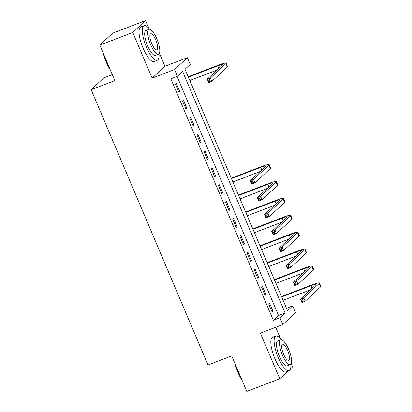 <?xml version="1.0" encoding="UTF-8"?>
<svg xmlns="http://www.w3.org/2000/svg" width="412" height="412" viewBox="0 0 412 412"><rect width="100%" height="100%" fill="white"/><g stroke="black" fill="none" stroke-linecap="round" stroke-linejoin="round"><path stroke-width="0.62" d="M292.716 305.895L295.584 312.656L282.797 324.543L279.928 317.776L285.114 312.96L182.619 71.497L177.433 76.318L174.564 69.551L187.352 57.67L190.22 64.437L185.04 69.252L287.53 310.715L292.716 305.895L286.5 308.274M290.532 368.771L292.551 366.896L291.186 363.683M280.593 338.731L275.721 327.252M112.327 74.603L103.927 77.817L91.14 89.703L207.988 364.981L231.724 355.891L246.798 391.4L279.763 378.777L288.055 371.073M91.14 89.703L114.876 80.613L99.802 45.104L112.589 33.223L145.554 20.6L132.767 32.481L152.146 78.136L174.564 69.551M152.146 78.136L164.934 66.255L159.408 53.23M148.814 28.279L145.554 20.6M164.934 66.255L187.352 57.67M99.802 45.104L132.767 32.481M177.433 76.318L170.841 78.841L273.336 320.299L278.517 315.484L177.057 76.462M175.352 84.079L178.798 92.195L179.663 91.392L176.218 83.275L175.352 84.079M182.531 100.986L185.977 109.103L186.842 108.305L183.397 100.188L182.531 100.986M189.711 117.899L193.156 126.015L194.016 125.212L190.571 117.096L189.711 117.899M196.885 134.806L200.33 142.923L201.195 142.119L197.75 134.003L196.885 134.806M204.064 151.714L207.509 159.83L208.374 159.027L204.929 150.91L204.064 151.714M211.243 168.626L214.688 176.743L215.548 175.939L212.103 167.823L211.243 168.626M218.417 185.534L221.862 193.65L222.727 192.847L219.282 184.731L218.417 185.534M225.596 202.441L229.041 210.558L229.906 209.754L226.461 201.638L225.596 202.441M232.775 219.354L236.22 227.465L237.08 226.667L233.635 218.551L232.775 219.354M239.949 236.261L243.394 244.378L244.259 243.574L240.814 235.458L239.949 236.261M247.128 253.169L250.573 261.285L251.438 260.482L247.993 252.365L247.128 253.169M254.307 270.076L257.752 278.193L258.612 277.394L255.167 269.278L254.307 270.076M261.481 286.989L264.926 295.105L265.792 294.302L262.346 286.186L261.481 286.989M268.66 303.896L272.105 312.013L272.971 311.209L269.525 303.093L268.66 303.896M282.797 324.543L260.384 333.123L279.763 378.777M273.336 320.299L279.928 317.776M278.517 315.484L285.114 312.96M178.628 91.788L179.663 91.392M185.802 108.701L186.842 108.305M192.981 125.609L194.016 125.212M200.16 142.516L201.195 142.119M207.334 159.423L208.374 159.027M214.513 176.336L215.548 175.939M221.692 193.243L222.727 192.847M228.866 210.151L229.906 209.754M236.045 227.064L237.08 226.667M243.224 243.971L244.259 243.574M250.398 260.878L251.438 260.482M257.577 277.791L258.612 277.394M264.756 294.698L265.792 294.302M271.935 311.606L272.971 311.209M209.425 79.825L208.106 80.33L208.678 81.684L210.002 81.179L209.425 79.825L210.434 78.017L211.866 81.396L208.57 82.663L207.138 79.279L210.434 78.017L225.797 63.742A11.093 1.262 -23 0 0 226.116 63.196A11.093 1.262 -23 0 0 218.499 65.122L188.207 76.72M188.377 77.126L217.634 65.925A7.395 0.839 157 0 1 222.712 64.638A7.395 0.839 157 0 1 222.501 65.003L207.138 79.279L208.106 80.33M189.814 80.505L217.031 70.086M210.002 81.179L211.866 81.396L227.233 67.125A11.093 1.262 -23 0 0 227.553 66.574L226.116 63.196M208.57 82.663L208.678 81.684M110.38 70.03A18.046 5.377 -111 0 1 106.291 62.269A18.046 5.377 -111 0 1 103.34 53.442M104.298 40.927L104.293 40.932A18.488 5.51 69 0 0 103.258 41.89M104.118 55.27A18.488 5.51 69 0 0 106.584 62.212A18.488 5.51 69 0 0 109.736 68.51M149.644 29.288A18.488 5.51 69 0 0 144.112 25.683A18.488 5.51 69 0 0 146.404 46.963A18.488 5.51 69 0 0 157.338 60.219A18.488 5.51 69 0 0 159.042 53.838M144.112 25.683L140.816 26.945A18.488 5.51 69 0 0 143.108 48.225A18.488 5.51 69 0 0 154.042 61.481L157.338 60.219M158.517 54.219L155.484 55.383A13.313 3.966 -111 0 1 147.614 45.84A13.313 3.966 -111 0 1 145.966 30.519L149 29.355A13.313 3.966 69 0 0 150.648 44.676A13.313 3.966 69 0 0 158.517 54.219A13.313 3.966 69 0 0 156.869 38.898A13.313 3.966 69 0 0 149 29.355M151.755 43.651A8.58 2.554 69 0 0 156.828 49.8A8.58 2.554 69 0 0 155.762 39.928A8.58 2.554 69 0 0 150.689 33.779A8.58 2.554 69 0 0 151.755 43.651M242.158 380.477A18.046 5.377 -111 0 1 238.069 372.716A18.046 5.377 -111 0 1 235.118 363.894M235.896 365.722A18.488 5.51 69 0 0 238.363 372.659A18.488 5.51 69 0 0 241.514 378.958M281.422 339.735A18.488 5.51 69 0 0 275.891 336.13A18.488 5.51 69 0 0 278.182 357.415A18.488 5.51 69 0 0 289.116 370.666A18.488 5.51 69 0 0 290.821 364.29M275.891 336.13L272.595 337.392A18.488 5.51 69 0 0 274.886 358.677A18.488 5.51 69 0 0 285.82 371.928L289.116 370.666M290.295 364.672L287.262 365.83A13.313 3.966 -111 0 1 279.393 356.287A13.313 3.966 -111 0 1 277.745 340.966L280.778 339.807A13.313 3.966 69 0 0 282.426 355.129A13.313 3.966 69 0 0 290.295 364.672A13.313 3.966 69 0 0 288.647 349.345A13.313 3.966 69 0 0 280.778 339.807M283.533 354.099A8.58 2.554 69 0 0 288.606 360.248A8.58 2.554 69 0 0 287.54 350.375A8.58 2.554 69 0 0 282.467 344.226A8.58 2.554 69 0 0 283.533 354.099M252.489 181.28L251.171 181.785L251.747 183.139L253.066 182.634L252.489 181.28L253.498 179.472L254.93 182.851L251.634 184.113L250.202 180.734L253.498 179.472L268.861 165.197A11.093 1.262 -23 0 0 269.18 164.645A11.093 1.262 -23 0 0 261.563 166.572L231.271 178.175M231.446 178.576L260.698 167.375A7.395 0.839 157 0 1 265.776 166.093A7.395 0.839 157 0 1 265.565 166.458L250.202 180.734L251.171 181.785M232.878 181.96L260.096 171.541M253.066 182.634L254.93 182.851L270.298 168.58A11.093 1.262 -23 0 0 270.617 168.029L269.18 164.645M251.634 184.113L251.747 183.139M259.668 198.187L258.35 198.692L258.921 200.047L260.24 199.542L259.668 198.187L260.672 196.38L262.109 199.763L258.813 201.025L257.376 197.642L260.672 196.38L276.04 182.104A11.093 1.262 -23 0 0 276.359 181.558A11.093 1.262 -23 0 0 268.742 183.484L238.45 195.082M238.62 195.489L267.877 184.288A7.395 0.839 157 0 1 272.955 183A7.395 0.839 157 0 1 272.739 183.366L257.376 197.642L258.35 198.692M240.057 198.867L267.275 188.449M260.24 199.542L262.109 199.763L277.472 185.488A11.093 1.262 -23 0 0 277.796 184.937L276.359 181.558M258.813 201.025L258.921 200.047M266.842 215.1L265.524 215.605L266.101 216.954L267.419 216.449L266.842 215.1L267.852 213.287L269.288 216.671L265.992 217.933L264.556 214.549L267.852 213.287L283.214 199.011A11.093 1.262 -23 0 0 283.538 198.466A11.093 1.262 -23 0 0 275.916 200.392L245.624 211.989M245.799 212.396L275.056 201.195A7.395 0.839 157 0 1 280.134 199.913A7.395 0.839 157 0 1 279.918 200.278L264.556 214.549L265.524 215.605M247.236 215.78L274.449 205.356M267.419 216.449L269.288 216.671L284.651 202.395A11.093 1.262 -23 0 0 284.975 201.849L283.538 198.466M265.992 217.933L266.101 216.954M274.021 232.007L272.703 232.512L273.28 233.867L274.598 233.362L274.021 232.007L275.031 230.195L276.467 233.578L273.166 234.84L271.735 231.462L275.031 230.195L290.393 215.924A11.093 1.262 -23 0 0 290.712 215.373A11.093 1.262 -23 0 0 283.096 217.299L252.803 228.897M252.978 229.304L282.23 218.102A7.395 0.839 157 0 1 287.313 216.82A7.395 0.839 157 0 1 287.097 217.186L271.735 231.462L272.703 232.512M254.41 232.687L281.628 222.269M274.598 233.362L276.467 233.578L291.83 219.302A11.093 1.262 -23 0 0 292.149 218.757L290.712 215.373M273.166 234.84L273.28 233.867M281.2 248.915L279.882 249.42L280.454 250.774L281.772 250.269L281.2 248.915L282.205 247.107L283.641 250.486L280.345 251.753L278.909 248.369L282.205 247.107L297.572 232.832A11.093 1.262 -23 0 0 297.891 232.286A11.093 1.262 -23 0 0 290.275 234.212L259.982 245.81M260.152 246.216L289.409 235.015A7.395 0.839 157 0 1 294.487 233.728A7.395 0.839 157 0 1 294.276 234.093L278.909 248.369L279.882 249.42M261.589 249.595L288.807 239.176M281.772 250.269L283.641 250.486L299.004 236.215A11.093 1.262 -23 0 0 299.328 235.664L297.891 232.286M280.345 251.753L280.454 250.774M288.374 265.828L287.056 266.332L287.633 267.682L288.951 267.177L288.374 265.828L289.384 264.015L290.821 267.398L287.524 268.66L286.088 265.276L289.384 264.015L304.746 249.739A11.093 1.262 -23 0 0 305.071 249.193A11.093 1.262 -23 0 0 297.449 251.119L267.156 262.717M267.331 263.124L296.589 251.923A7.395 0.839 157 0 1 301.666 250.635A7.395 0.839 157 0 1 301.45 251.001L286.088 265.276L287.056 266.332M268.768 266.507L295.981 256.084M288.951 267.177L290.821 267.398L306.183 253.123A11.093 1.262 -23 0 0 306.507 252.577L305.071 249.193M287.524 268.66L287.633 267.682M295.553 282.735L294.235 283.24L294.812 284.594L296.13 284.089L295.553 282.735L296.563 280.922L298 284.306L294.698 285.567L293.267 282.184L296.563 280.922L311.925 266.652A11.093 1.262 -23 0 0 312.25 266.101A11.093 1.262 -23 0 0 304.628 268.027L274.335 279.624M274.51 280.031L303.762 268.83A7.395 0.839 157 0 1 308.846 267.548A7.395 0.839 157 0 1 308.629 267.913L293.267 282.184L294.235 283.24M275.942 283.415L303.16 272.991M296.13 284.089L298 284.306L313.362 270.03A11.093 1.262 -23 0 0 313.681 269.484L312.25 266.101M294.698 285.567L294.812 284.594M302.732 299.642L301.414 300.147L301.986 301.502L303.304 300.997L302.732 299.642L303.742 297.835L305.174 301.213L301.878 302.475L300.441 299.097L303.742 297.835L319.104 283.559A11.093 1.262 -23 0 0 319.424 283.013A11.093 1.262 -23 0 0 311.807 284.939L281.514 296.537M281.684 296.939L310.942 285.737A7.395 0.839 157 0 1 316.019 284.455A7.395 0.839 157 0 1 315.808 284.821L300.441 299.097L301.414 300.147M283.121 300.322L310.339 289.904M303.304 300.997L305.174 301.213L320.536 286.943A11.093 1.262 -23 0 0 320.86 286.392L319.424 283.013M301.878 302.475L301.986 301.502M217.634 65.925L218.731 68.505M225.797 63.742L227.233 67.125M260.698 167.375L261.795 169.96M268.861 165.197L270.298 168.58M267.877 184.288L268.974 186.868M276.04 182.104L277.472 185.488M275.056 201.195L276.148 203.775M283.214 199.011L284.651 202.395M282.23 218.102L283.327 220.688M290.393 215.924L291.83 219.302M289.409 235.015L290.506 237.595M297.572 232.832L299.004 236.215M296.589 251.923L297.68 254.503M304.746 249.739L306.183 253.123M303.762 268.83L304.859 271.415M311.925 266.652L313.362 270.03M310.942 285.737L312.038 288.323M319.104 283.559L320.536 286.943"/></g></svg>
